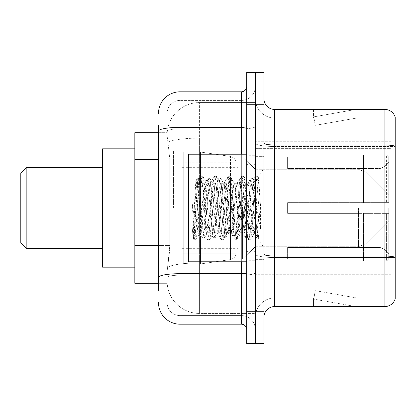 <?xml version="1.0" encoding="UTF-8"?>
<svg xmlns="http://www.w3.org/2000/svg" width="416" height="416" viewBox="0 0 416 416"><rect width="100%" height="100%" fill="white"/><g stroke="black" fill="none" stroke-linecap="round" stroke-linejoin="round"><path stroke-width="0.31" stroke-dasharray="2.08 1.56" d="M390.894 263.947L390.894 274.706L390.894 263.947M255.336 263.947L255.336 141.294L255.336 263.947M255.336 208L255.336 150.977L255.336 208M173.571 208L173.571 150.977L173.571 208M390.894 208L390.894 150.977L390.894 208M158.512 245.43L169.811 245.43L169.603 251.035L167.248 270.4L169.811 245.43L169.811 159.359L169.811 245.43L134.841 245.43L134.841 283.312L167.19 283.312L167.118 281.159A32.276 32.276 0 0 0 199.394 313.435L255.336 313.435L255.336 262.928L255.336 313.435L199.394 313.435L199.394 262.928L199.394 313.435A32.276 32.276 0 0 1 167.118 281.159L167.118 274.591L167.19 283.312L158.512 283.312M167.248 270.4L167.118 274.591L167.248 270.4M134.841 208L134.841 148.829L134.841 208M255.336 102.565L255.336 262.928L255.336 102.565L199.394 102.565L255.336 102.565M167.164 133.13C166.972 134.363 167.237 137.472 167.96 142.459L169.811 159.359L167.96 142.459C167.237 137.472 166.972 134.363 167.164 133.13L167.19 132.688L167.164 133.13A32.276 32.276 0 0 1 199.394 102.565A32.276 32.276 0 0 0 167.164 133.13A32.276 32.276 0 0 1 199.394 102.565L199.394 138.128L255.336 138.128L199.394 138.128L199.394 102.565M158.512 151.83L167.118 151.83L167.118 252.959L167.118 125.159L167.118 151.83L158.512 151.83L158.512 252.959L158.512 132.688L167.19 132.688L134.841 132.688L134.841 245.43M390.894 148.377L390.894 260.265L390.894 148.377L255.336 148.377L390.894 148.377M390.894 141.294L255.336 141.294L390.894 141.294M390.894 274.706L255.336 274.706L390.894 274.706M158.512 290.841L167.118 290.841L158.512 290.841L158.512 252.959L167.118 252.959L167.118 290.841L167.118 252.959L158.512 252.959M158.512 302.676A21.518 21.518 0 0 0 180.029 324.194L180.029 315.588A12.912 12.912 0 0 1 167.118 302.676L167.118 131.102L167.118 302.676A12.912 12.912 0 0 0 180.029 315.588L241.353 315.588L241.353 281.159L241.353 324.194A5.377 5.377 0 0 1 246.73 329.571L246.73 86.429L246.73 329.571M255.336 281.159L255.336 126.433L255.336 281.159M246.73 208L246.73 261.794L246.73 208M246.73 104.718L246.73 72.441L255.336 72.441L255.336 104.718L255.336 72.441L263.947 72.441L263.947 104.718L255.336 104.718L255.336 311.282L255.336 104.718L246.73 104.718L246.73 311.282L255.336 311.282L255.336 343.559L255.336 311.282L263.947 311.282L263.947 104.718M263.947 311.282L263.947 343.559L246.73 343.559L246.73 311.282M255.336 86.429L255.336 126.433L255.336 86.429A13.988 13.988 0 0 1 241.353 100.412A13.988 13.988 0 0 0 255.336 86.429A13.988 13.988 0 0 1 241.353 100.412L241.353 315.588L180.029 315.588L180.029 275.179L241.353 275.179A13.988 2.428 0 0 0 255.336 272.75A13.988 2.428 0 0 1 241.353 275.179L241.353 100.412L180.029 100.412L241.353 100.412M158.512 125.159L167.118 125.159L158.512 125.159L158.512 277.42A21.518 3.739 180 0 1 180.029 273.686L180.029 91.806A21.518 21.518 0 0 0 158.512 113.324A21.518 21.518 0 0 1 180.029 91.806L241.353 91.806A5.377 5.377 0 0 0 246.73 86.429A5.377 5.377 0 0 1 241.353 91.806L241.353 281.159L241.353 275.179L180.029 275.179L180.029 100.412L180.029 128.861L241.353 128.861A13.988 2.428 0 0 0 255.336 126.433A13.988 2.428 0 0 1 241.353 128.861L180.029 128.861L180.029 281.159L180.029 273.686L241.353 273.686A5.377 0.936 0 0 0 246.73 272.75M180.029 324.194L241.353 324.194M158.512 277.42L158.512 281.159M167.118 113.324L167.118 131.102L167.118 113.324A12.912 12.912 0 0 1 180.029 100.412A12.912 12.912 0 0 0 167.118 113.324A12.912 12.912 0 0 1 180.029 100.412M255.336 329.571A13.988 13.988 0 0 0 241.353 315.588A13.988 13.988 0 0 1 255.336 329.571A13.988 13.988 0 0 0 241.353 315.588M263.947 208L263.947 156.359L263.947 208M248.882 208L248.882 260.718L248.882 208M255.336 263.515L255.336 143.146L255.336 263.515M384.873 306.55L274.706 306.55L274.706 146.505L395.2 146.505L274.706 146.505L274.706 118.056L395.2 118.056L395.2 146.505L395.2 118.056L274.706 118.056L274.706 257.535L395.2 257.535L395.2 146.505L395.2 257.535L274.706 257.535L274.706 297.944A19.365 19.365 0 0 0 255.336 317.309A19.365 19.365 0 0 1 274.706 297.944L395.2 297.944L395.2 117.198A10.759 10.759 0 0 0 384.873 109.45L384.873 306.55A10.759 10.759 0 0 0 395.2 298.802L395.2 263.515L395.2 297.944L274.706 297.944L274.706 109.45A10.759 10.759 0 0 1 263.947 98.691L263.947 143.146L263.947 98.691M263.947 317.309L263.947 143.146L263.947 317.309A10.759 10.759 0 0 1 274.706 306.55M255.336 98.691L255.336 143.146L255.336 98.691A19.365 19.365 0 0 0 274.706 118.056A19.365 19.365 0 0 1 255.336 98.691A19.365 19.365 0 0 0 274.706 118.056M355.082 306.42A8.606 8.606 0 0 0 356.574 306.55L313.539 306.55L356.574 306.55A8.606 8.606 0 0 1 355.082 306.42A8.606 8.606 0 0 0 356.574 306.55A8.606 8.606 0 0 1 355.082 306.42A8.606 8.606 0 0 0 356.574 306.55A8.606 8.606 0 0 1 355.082 306.42A8.606 8.606 0 0 0 356.574 306.55A8.606 8.606 0 0 1 355.082 306.42A8.606 8.606 0 0 0 356.574 306.55A8.606 8.606 0 0 1 355.082 306.42L313.758 299.13L355.082 306.42M313.539 297.944L313.539 306.55L313.539 297.944L313.971 297.944L313.758 299.13L313.971 297.944L313.539 297.944L313.539 306.55L313.539 297.944L313.971 297.944L313.758 299.13L313.971 297.944L313.539 297.944L313.539 306.55L313.539 297.944L313.971 297.944L313.758 299.13L313.971 297.944L313.539 297.944L313.539 306.55L313.539 297.944L313.971 297.944L313.758 299.13L313.971 297.944L313.539 297.944L313.539 306.55L313.539 297.944L313.971 297.944L313.758 299.13L313.971 297.944L313.539 297.944M395.2 117.198A10.759 10.759 0 0 0 384.873 109.45L274.706 109.45M356.574 109.45L313.539 109.45L356.574 109.45A8.606 8.606 0 0 0 355.082 109.58A8.606 8.606 0 0 1 356.574 109.45A8.606 8.606 0 0 0 355.082 109.58A8.606 8.606 0 0 1 356.574 109.45A8.606 8.606 0 0 0 355.082 109.58A8.606 8.606 0 0 1 356.574 109.45A8.606 8.606 0 0 0 355.082 109.58A8.606 8.606 0 0 1 356.574 109.45A8.606 8.606 0 0 0 355.082 109.58A8.606 8.606 0 0 1 356.574 109.45M356.574 297.944L313.971 297.944L356.574 297.944L313.971 297.944L356.574 297.944L313.971 297.944L356.574 297.944L313.971 297.944L356.574 297.944L313.971 297.944L356.574 297.944L315.255 290.654L313.971 297.944L315.255 290.654L313.971 297.944L315.255 290.654L313.971 297.944L315.255 290.654L313.971 297.944L315.255 290.654L313.971 297.944L315.255 290.654L356.574 297.944M313.971 118.056L313.539 118.056L313.971 118.056L313.539 118.056L313.971 118.056L313.539 118.056L313.971 118.056L313.539 118.056L313.971 118.056L313.539 118.056L313.971 118.056L313.758 116.87L355.082 109.58L313.758 116.87L313.971 118.056L313.758 116.87L355.082 109.58L313.758 116.87L313.971 118.056L313.758 116.87L355.082 109.58L313.758 116.87L313.971 118.056L313.758 116.87L355.082 109.58L313.758 116.87L313.971 118.056L313.758 116.87L355.082 109.58L313.758 116.87L313.971 118.056L356.574 118.056L313.971 118.056L356.574 118.056L313.971 118.056L356.574 118.056L313.971 118.056L356.574 118.056L313.971 118.056L356.574 118.056L313.971 118.056L315.255 125.346L313.971 118.056M313.539 109.45L313.539 118.056L313.539 109.45M356.574 118.056L315.255 125.346L356.574 118.056M246.73 261.794L188.635 261.794L188.635 154.206L188.635 243.079L188.635 154.206L246.73 154.206M253.188 208L253.188 226.377L254.374 233.21L257.442 187.486L258.679 178.443L260.582 206.175L260.582 229.018L256.812 208L253.188 192.374L253.188 208L251.394 229.06L250.494 232.32L253.188 232.32L253.188 208L254.894 181.974L257.473 228.467L258.3 237.437L259.012 231.811L259.012 212.259C257.239 226.528 255.294 233.215 253.188 232.32C252.288 230.88 251.394 222.773 250.494 208L248.706 186.94L247.806 183.68L246.912 186.94L243.324 229.06L242.429 232.32L241.53 229.06L237.947 186.94L237.047 183.68L236.153 186.94L232.565 229.06L231.67 232.32L230.771 229.06L227.188 186.94L226.288 183.68L225.394 186.94L221.806 229.06L220.912 232.32L220.012 229.06L216.429 186.94L215.53 183.68L214.635 186.94L211.047 229.06L210.153 232.32L209.253 229.06L205.67 186.94L204.771 183.68L203.876 186.94L202.082 208C201.188 222.773 200.288 230.88 199.394 232.32C198.801 231.369 198.234 223.262 197.688 208L196.81 188.734L195.858 180.315L194.277 208L193.57 226.158L193.57 237.9C195.291 233.085 197.231 223.116 199.394 208L199.394 231.239L200.065 232.32L203.481 232.32L202.342 229.06L197.444 182.016L194.371 229.039L193.32 238.389L192 226.06L192 202.166L192.904 208C194.86 221.073 197.023 228.821 199.394 231.239M250.494 232.32L249.6 229.06L246.012 186.94L245.118 183.68L244.223 186.94L240.635 229.06L239.736 232.32L238.841 229.06L235.253 186.94L234.582 183.872L234.359 183.68L233.464 186.94L229.876 229.06L228.977 232.32L228.082 229.06L224.494 186.94L223.6 183.68L222.706 186.94L219.118 229.06L218.223 232.32L217.324 229.06L213.736 186.94L212.841 183.68L211.947 186.94L208.359 229.06L207.464 232.32L206.565 229.06L202.977 186.94L202.082 183.68L201.188 186.94L199.394 208L199.254 232.268M253.188 232.32L256.365 237.988L255.653 234.104L252.065 181.896L251.17 177.856L250.271 181.896L246.688 234.104L245.788 238.144L244.894 234.104L241.306 181.896L240.412 177.856L239.512 181.896L235.929 234.104L235.03 238.144L234.135 234.104L230.547 181.896L229.653 177.856L228.753 181.896L225.17 234.104L224.271 238.144L223.376 234.104L219.788 181.896L218.894 177.856L217.994 181.896L214.412 234.104L213.512 238.144L212.618 234.104L209.03 181.896L208.135 177.856L207.236 181.896L203.653 234.104L202.753 238.144L201.859 234.104L198.271 181.896L197.376 177.856L196.477 181.896L193.57 226.158M259.012 212.259L257.447 234.104L256.365 237.988M259.012 231.811L258.076 237.988L256.994 234.104L253.412 181.896L252.512 177.856L251.618 181.896L248.03 234.104L247.135 238.144L246.236 234.104L242.653 181.896L241.753 177.856L240.859 181.896L237.271 234.104L236.376 238.144L235.477 234.104L231.894 181.896L230.994 177.856L230.1 181.896L226.512 234.104L225.618 238.144L224.723 234.104L221.135 181.896L220.236 177.856L219.341 181.896L215.753 234.104L214.859 238.144L213.964 234.104L210.376 181.896L209.477 177.856L208.582 181.896L204.994 234.104L204.1 238.144L203.206 234.104L199.618 181.896L198.723 177.856L197.824 181.896L194.236 234.104L193.57 237.9M20.8 208L20.8 242.965L20.8 173.035L20.8 242.965L20.8 173.035L20.8 208L20.8 173.035L26.177 167.653L26.177 248.347L26.177 167.653L26.177 248.347L26.177 167.653L102.565 167.653L102.565 267.171L102.565 148.829L102.565 267.171L102.565 148.829L102.565 248.347L102.565 167.653L26.177 167.653L26.177 248.347L102.565 248.347L26.177 248.347L20.8 242.965L20.8 208M287.612 202.623L287.612 208L287.612 202.623L380.063 202.623L287.612 202.623L361.847 202.623L361.847 156.64L361.847 202.623L363.568 202.623L363.568 154.908L363.568 202.623L287.612 202.623L287.612 213.377L361.847 213.377L361.847 258.82L361.847 213.377L287.612 213.377L287.612 202.623M287.612 168.558L380.063 168.558L287.612 168.558L287.612 156.894L287.612 157.18L361.847 157.18L361.847 156.64L361.847 157.18L287.612 157.18L287.612 168.558M238.124 208L238.124 259.106L238.124 208M361.847 258.82L287.612 258.82L287.612 259.106L287.612 258.82L361.847 258.82L361.847 259.36L363.568 261.092L386.594 261.092L388.747 258.929L388.747 213.377L388.747 258.929L386.594 261.092L386.594 213.377L386.594 261.092L363.568 261.092L363.568 213.377L363.568 261.092L361.847 259.36L361.847 213.377L361.847 258.82M182.177 208L182.177 259.106L182.177 208M363.568 213.377L386.594 213.377L363.568 213.377M363.568 154.908L361.847 156.64L363.568 154.908L386.594 154.908L386.594 202.623L386.594 154.908L363.568 154.908M363.568 202.623L386.594 202.623L363.568 202.623M388.747 213.377L386.594 213.377L388.747 213.377L388.747 258.929L388.747 253.947L383.864 249.033L380.063 247.442L383.864 249.033L388.747 253.947L388.747 213.377L383.864 213.377L388.747 213.377M386.594 202.623L388.747 202.623L388.747 157.071L388.747 202.623L386.594 202.623M388.747 157.071L386.594 154.908L388.747 157.071L388.747 202.623L388.747 157.071M383.864 166.967L388.747 162.053L383.864 166.967L380.063 168.558L383.864 166.967L383.864 202.623L388.747 202.623L380.063 202.623L383.864 202.623L383.864 166.967M380.063 213.377L287.612 213.377L287.612 208L287.612 213.377L380.063 213.377L380.063 247.442L287.612 247.442L380.063 247.442L380.063 213.377M287.612 247.442L287.612 258.82L287.612 247.442M200.47 237.047L200.47 263.947L200.47 237.047L235.971 237.047L235.971 253.188L235.971 162.812L235.971 178.953L183.253 178.953L183.253 152.053L183.253 263.947L183.253 237.047L235.971 237.047L235.971 162.812L235.971 178.953L183.253 178.953L183.253 162.812L183.253 253.188L183.253 237.047L235.971 237.047L235.971 162.812L235.971 178.953L183.253 178.953L183.253 152.053L183.253 263.947L183.253 237.047L235.971 237.047L235.971 253.198L183.253 253.188L183.253 237.047L200.47 237.047L200.47 263.947L200.47 152.053L200.47 178.953L183.253 178.953L183.253 162.812L183.253 253.188L183.253 237.047L235.971 237.047L235.971 253.198L183.253 253.188L183.253 152.053L183.253 263.947L183.253 237.047L235.971 237.047L235.971 253.198L183.253 253.188M388.747 208L388.747 220.912L388.747 208M242.429 208L242.429 259.106L242.429 208M200.47 208L200.47 152.053L200.47 178.953L183.253 178.953L235.971 178.953L200.47 178.953L200.47 152.053L200.47 208M102.565 267.171L134.841 267.171L102.565 267.171L102.565 148.829L134.841 148.829L102.565 148.829M230.448 178.953L230.448 259.584C234.302 258.268 236.142 256.142 235.971 253.198L235.971 162.802L235.971 178.953L200.47 178.953M253.188 192.374L252.444 186.94L251.306 183.68L250.167 186.94L245.612 229.06L244.473 232.32L243.334 229.06L238.779 186.94L237.64 183.68L237.281 183.986L236.501 186.94L231.946 229.06L230.807 232.32L229.668 229.06L225.113 186.94L223.974 183.68L223.616 183.986L222.836 186.94L218.286 229.06L217.147 232.32L216.008 229.06L211.453 186.94L210.314 183.68L209.175 186.94L204.62 229.06L203.481 232.32M253.188 226.377L249.028 186.94L247.889 183.68L246.75 186.94L242.195 229.06L241.056 232.32L239.918 229.06L235.362 186.94L234.224 183.68L233.085 186.94L228.53 229.06L227.391 232.32L226.252 229.06L221.697 186.94L220.563 183.68L219.424 186.94L214.869 229.06L213.73 232.32L212.592 229.06L208.036 186.94L206.898 183.68L205.759 186.94L201.204 229.06L200.065 232.32M199.394 200.408L199.394 208M260.582 229.018L256.714 180.534L255.575 176.285L254.436 180.534L249.881 235.466L248.742 239.715L247.603 235.466L243.048 180.534L241.909 176.285L240.77 180.534L236.215 235.466L235.076 239.715L233.938 235.466L229.388 180.534L228.249 176.285L227.11 180.534L222.555 235.466L221.416 239.715L220.277 235.466L215.722 180.534L214.583 176.285L213.444 180.534L208.889 235.466L207.75 239.715L206.612 235.466L202.056 180.534L200.918 176.285L199.779 180.534L195.229 235.466L194.09 239.715L193.809 239.476L192.951 235.466L192 226.06M260.582 206.175L258.419 180.534L257.28 176.285L256.142 180.534L251.586 235.466L250.448 239.715L249.309 235.466L244.759 180.534L243.62 176.285L242.481 180.534L237.926 235.466L236.787 239.715L235.648 235.466L231.093 180.534L229.954 176.285L228.816 180.534L224.26 235.466L223.122 239.715L221.983 235.466L217.428 180.534L216.289 176.285L215.15 180.534L210.6 235.466L209.461 239.715L208.322 235.466L203.767 180.534L202.628 176.285L201.49 180.534L196.934 235.466L195.796 239.715L194.657 235.466L192 202.166M390.894 260.265L255.336 260.265L390.894 260.265M199.394 262.928A32.276 5.606 180 0 0 167.502 267.665A32.276 5.606 180 0 1 199.394 262.928L255.336 262.928L199.394 262.928L199.394 138.128L199.394 262.928M167.96 142.459A32.276 5.606 180 0 1 199.394 138.128A32.276 5.606 180 0 0 167.96 142.459M167.118 281.159A32.276 32.276 0 0 0 199.394 313.435M158.512 159.359L134.841 159.359M158.512 131.102A21.518 3.739 180 0 1 180.029 127.369L241.353 127.369A5.377 0.936 -0 0 0 246.73 126.433M241.353 261.794L241.353 154.206M180.029 128.861A12.912 2.241 180 0 0 167.118 131.102A12.912 2.241 180 0 1 180.029 128.861M180.029 275.179A12.912 2.241 180 0 0 167.118 277.42A12.912 2.241 180 0 1 180.029 275.179M180.029 315.588A12.912 12.912 0 0 1 167.118 302.676M274.706 257.535A19.365 3.364 0 0 1 255.336 254.176A19.365 3.364 0 0 0 274.706 257.535M395.2 257.384A10.759 1.867 180 0 0 384.873 256.043L274.706 256.043A10.759 1.867 0 0 1 263.947 254.176M263.947 143.146A10.759 1.867 0 0 0 274.706 145.012L384.873 145.012A10.759 1.867 180 0 1 395.2 146.359M255.336 143.146A19.365 3.364 0 0 0 274.706 146.505A19.365 3.364 0 0 1 255.336 143.146M255.336 317.309A19.365 19.365 0 0 1 274.706 297.944M254.264 208L254.264 164.965L254.264 208M247.806 208L247.806 251.035L247.806 208M380.063 168.558L380.063 202.623L380.063 168.558M383.864 213.377L383.864 249.033L383.864 213.377M183.253 263.947L200.47 263.947L230.448 259.584C234.302 258.268 236.142 256.142 235.971 253.198L235.971 162.802C236.142 159.858 234.302 157.732 230.448 156.416L200.47 152.053L183.253 152.053L200.47 152.053L230.448 156.416C234.302 157.732 236.142 159.858 235.971 162.802L235.971 253.198C236.142 256.142 234.302 258.268 230.448 259.584L200.47 263.947L183.253 263.947L200.47 263.947L230.448 259.584L230.448 156.416L230.448 237.047M366.075 208L366.075 243.578L366.075 208M358.467 208L358.467 246.73L358.467 208M173.571 150.977L390.894 150.977M134.841 155.823L173.571 155.823M134.841 260.177L173.571 260.177M173.571 265.023L390.894 265.023M246.73 164.965L255.336 164.965L246.73 164.965M246.73 251.035L255.336 251.035L246.73 251.035M255.336 156.359L263.947 156.359L255.336 156.359M248.882 260.718L255.336 260.718L248.882 260.718M248.882 155.282L255.336 155.282L248.882 155.282M255.336 259.641L263.947 259.641L255.336 259.641M254.264 164.965L255.336 163.888L254.264 164.965L247.806 164.965L246.73 163.888L247.806 164.965L254.264 164.965M247.806 251.035L254.264 251.035L255.336 252.112L254.264 251.035L247.806 251.035L246.73 252.112L247.806 251.035M195.983 180.268L197.657 181.943M202.082 183.68L204.771 183.68M212.841 183.68L215.53 183.68M223.6 183.68L226.288 183.68M234.359 183.68L237.047 183.68M245.118 183.68L247.806 183.68M207.464 232.32L210.153 232.32M218.223 232.32L220.912 232.32M228.977 232.32L231.67 232.32M239.736 232.32L242.429 232.32M254.894 181.974L258.487 178.376M258.3 237.437L254.155 233.293M199.394 232.32L193.326 238.389M256.547 238.144L257.894 238.144M251.17 177.856L252.512 177.856M245.788 238.144L247.135 238.144M240.412 177.856L241.753 177.856M235.03 238.144L236.376 238.144M229.653 177.856L230.994 177.856M224.271 238.144L225.618 238.144M218.894 177.856L220.236 177.856M213.512 238.144L214.859 238.144M208.135 177.856L209.477 177.856M202.753 238.144L204.1 238.144M197.376 177.856L198.723 177.856M255.024 182.021L252.699 178.012M258.419 237.396L258.076 237.988M247.317 237.988L250.723 232.128M241.94 178.012L245.341 183.872M236.558 237.988L239.964 232.128M231.182 178.012L234.582 183.872M225.8 237.988L229.206 232.128M220.423 178.012L223.824 183.872M215.041 237.988L218.447 232.128M209.664 178.012L213.065 183.872M204.282 237.988L207.688 232.128M198.905 178.012L202.306 183.872M247.582 183.872L250.988 178.012M242.2 232.128L245.606 237.988M236.824 183.872L240.23 178.012M231.442 232.128L234.848 237.988M226.065 183.872L229.471 178.012M220.683 232.128L224.089 237.988M215.306 183.872L218.712 178.012M209.924 232.128L213.33 237.988M204.547 183.872L207.953 178.012M199.248 232.268L202.571 237.988M195.858 180.315L197.194 178.012M287.612 247.806L263.947 247.806L240.027 208L263.947 168.194L287.612 168.194M238.124 259.106L242.429 259.106L255.336 246.73L358.467 246.73L255.336 246.73L242.429 259.106L238.124 259.106L287.612 259.106M182.177 248.347L238.124 248.347M134.841 259.106L182.177 259.106M134.841 156.894L182.177 156.894M182.177 167.653L238.124 167.653M238.124 156.894L242.429 156.894L255.336 169.27L358.467 169.27L255.336 169.27L242.429 156.894L238.124 156.894L287.612 156.894M183.253 152.053L200.47 152.053L230.448 156.416C234.302 157.732 236.142 159.858 235.971 162.802L183.253 162.812M20.8 242.965L26.177 248.347M388.747 220.912L366.075 243.578L358.467 246.73L366.075 243.578L388.747 220.912M358.467 169.27L366.075 172.422L388.747 195.088L366.075 172.422L358.467 169.27M20.8 173.035L26.177 167.653M206.898 183.68L210.314 183.68M220.563 183.68L223.974 183.68M234.224 183.68L237.64 183.68M247.889 183.68L251.306 183.68M213.73 232.32L217.147 232.32M227.391 232.32L230.807 232.32M241.056 232.32L244.473 232.32M255.575 176.285L257.28 176.285M248.742 239.715L250.448 239.715M241.909 176.285L243.62 176.285M235.076 239.715L236.787 239.715M228.249 176.285L229.954 176.285M221.416 239.715L223.122 239.715M214.583 176.285L216.289 176.285M207.75 239.715L209.461 239.715M200.918 176.285L202.628 176.285M194.09 239.715L195.796 239.715M254.379 233.21L250.728 239.476M258.679 178.443L257.561 176.524M243.896 176.524L248.248 183.986M237.063 239.476L241.415 232.014M230.235 176.524L234.582 183.986M223.402 239.476L227.755 232.014M216.57 176.524L220.922 183.986M209.737 239.476L214.089 232.014M202.904 176.524L207.256 183.986M196.076 239.476L200.424 232.014M250.942 183.986L255.294 176.524M244.114 232.014L248.461 239.476M237.281 183.986L241.628 176.524M230.448 232.014L234.801 239.476M223.616 183.986L227.968 176.524M216.783 232.014L221.135 239.476M209.955 183.986L214.302 176.524M203.122 232.014L207.475 239.476M197.439 182.016L200.642 176.524M193.138 238.326L193.809 239.476"/><path stroke-width="0.62" d="M158.512 151.83L158.512 125.159L158.512 132.688L134.841 132.688L134.841 283.312L158.512 283.312M158.512 290.841L158.512 125.159M246.73 311.282L246.73 343.559L255.336 343.559L255.336 311.282L255.336 343.559L263.947 343.559L263.947 311.282L255.336 311.282L255.336 104.718L255.336 311.282L246.73 311.282L246.73 104.718L255.336 104.718L255.336 72.441L255.336 104.718L263.947 104.718L263.947 311.282M263.947 104.718L263.947 72.441L246.73 72.441L246.73 104.718M158.512 113.324A21.518 21.518 0 0 1 180.029 91.806L180.029 324.194L241.353 324.194L241.353 261.794M180.029 91.806L241.353 91.806A5.377 5.377 0 0 0 246.73 86.429M158.512 281.159L158.512 252.959M246.73 329.571A5.377 5.377 0 0 0 241.353 324.194M180.029 324.194A21.518 21.518 0 0 1 158.512 302.676M263.947 317.309A10.759 10.759 0 0 1 274.706 306.55L384.873 306.55L384.873 109.45L274.706 109.45A10.759 10.759 0 0 1 263.947 98.691A10.759 10.759 0 0 0 274.706 109.45L274.706 306.55M395.2 117.198A10.759 10.759 0 0 0 384.873 109.45A10.759 10.759 0 0 1 395.2 117.198L395.2 298.802A10.759 10.759 0 0 1 384.873 306.55M26.177 248.347L26.177 167.653L20.8 173.035L20.8 242.965L26.177 248.347L102.565 248.347M134.841 148.829L102.565 148.829L102.565 267.171L134.841 267.171M246.73 154.206L188.635 154.206L188.635 261.794L246.73 261.794M158.512 159.359L134.841 159.359M158.512 245.43L134.841 245.43M246.73 272.75A5.377 0.936 0 0 1 241.353 273.686L180.029 273.686A21.518 3.739 180 0 0 158.512 277.42M158.512 131.102A21.518 3.739 180 0 1 180.029 127.369L241.353 127.369L241.353 91.806M241.353 154.206L241.353 127.369A5.377 0.936 0 0 0 246.73 126.433M395.2 146.359A10.759 1.867 180 0 0 384.873 145.012L274.706 145.012A10.759 1.867 0 0 1 263.947 143.146M395.2 257.384A10.759 1.867 180 0 0 384.873 256.043L274.706 256.043A10.759 1.867 -0 0 1 263.947 254.176M26.177 167.653L102.565 167.653"/></g></svg>
